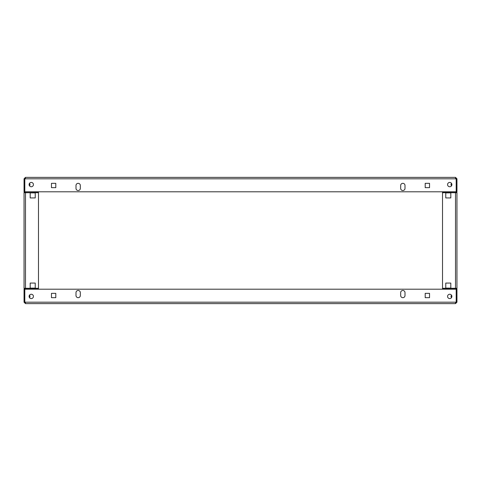 <?xml version="1.0" encoding="UTF-8"?>
<svg xmlns="http://www.w3.org/2000/svg" width="481" height="481" viewBox="0 0 481 481"><rect width="100%" height="100%" fill="white"/><g stroke="black" fill="none" stroke-linecap="round" stroke-linejoin="round"><path stroke-width="0.72" d="M31.265 186.748A2.164 2.164 0 0 1 29.1 184.584A2.164 2.164 0 0 1 31.265 182.419A2.164 2.164 0 0 1 33.429 184.584A2.164 2.164 0 0 1 31.265 186.748M449.735 186.748A2.164 2.164 0 0 1 447.57 184.584A2.164 2.164 0 0 1 449.735 182.419A2.164 2.164 0 0 1 451.899 184.584A2.164 2.164 0 0 1 449.735 186.748M78.162 183.321A2.164 2.164 0 0 1 80.327 185.486A2.164 2.164 0 0 0 78.162 183.321A2.164 2.164 0 0 0 75.998 185.486A2.164 2.164 0 0 1 78.162 183.321M402.837 183.321A2.164 2.164 0 0 1 405.002 185.486A2.164 2.164 0 0 0 402.837 183.321A2.164 2.164 0 0 0 400.673 185.486A2.164 2.164 0 0 1 402.837 183.321M24.05 178.812L24.771 178.812L24.771 191.799L24.05 191.799L24.05 178.812L25.493 177.369L455.507 177.369L456.95 178.812L456.95 191.799L456.228 191.799L456.228 178.812L456.95 178.812M455.507 178.09L456.228 178.812M25.493 177.369L24.958 178.331M400.673 188.372A2.164 2.164 0 0 0 402.837 190.536A2.164 2.164 0 0 0 405.002 188.372A2.164 2.164 0 0 1 402.837 190.536A2.164 2.164 0 0 1 400.673 188.372L400.673 185.486M75.998 188.372A2.164 2.164 0 0 0 78.162 190.536A2.164 2.164 0 0 0 80.327 188.372A2.164 2.164 0 0 1 78.162 190.536A2.164 2.164 0 0 1 75.998 188.372L75.998 185.486M425.204 183.321L425.204 187.65L429.533 187.65L429.533 183.321L425.204 183.321L429.533 183.321L429.533 187.65L425.204 187.65L425.204 183.321M51.467 183.321L51.467 187.65L55.796 187.65L55.796 183.321L51.467 183.321L55.796 183.321L55.796 187.65L51.467 187.65L51.467 183.321M24.771 178.812L25.493 178.09M456.192 178.812L24.808 178.812L24.808 191.799L456.192 191.799L456.192 178.812L455.507 177.369M405.002 185.486L405.002 188.372M80.327 185.486L80.327 188.372M449.735 294.252A2.164 2.164 0 0 1 451.899 296.416A2.164 2.164 0 0 1 449.735 298.581A2.164 2.164 0 0 1 447.57 296.416A2.164 2.164 0 0 1 449.735 294.252M31.265 294.252A2.164 2.164 0 0 1 33.429 296.416A2.164 2.164 0 0 1 31.265 298.581A2.164 2.164 0 0 1 29.1 296.416A2.164 2.164 0 0 1 31.265 294.252M402.837 297.679A2.164 2.164 0 0 1 400.673 295.514A2.164 2.164 0 0 0 402.837 297.679A2.164 2.164 0 0 0 405.002 295.514A2.164 2.164 0 0 1 402.837 297.679M78.162 297.679A2.164 2.164 0 0 1 75.998 295.514A2.164 2.164 0 0 0 78.162 297.679A2.164 2.164 0 0 0 80.327 295.514A2.164 2.164 0 0 1 78.162 297.679M456.95 302.188L456.228 302.188L456.228 289.201L456.95 289.201L456.95 302.188L455.507 303.631L25.493 303.631L24.05 302.188L24.05 289.201L24.771 289.201L24.771 302.188L24.05 302.188M25.493 302.91L24.771 302.188M455.507 303.631L456.042 302.669M80.327 292.628A2.164 2.164 0 0 0 78.162 290.464A2.164 2.164 0 0 0 75.998 292.628A2.164 2.164 0 0 1 78.162 290.464A2.164 2.164 0 0 1 80.327 292.628L80.327 295.514M405.002 292.628A2.164 2.164 0 0 0 402.837 290.464A2.164 2.164 0 0 0 400.673 292.628A2.164 2.164 0 0 1 402.837 290.464A2.164 2.164 0 0 1 405.002 292.628L405.002 295.514M55.796 297.679L55.796 293.35L51.467 293.35L51.467 297.679L55.796 297.679L51.467 297.679L51.467 293.35L55.796 293.35L55.796 297.679M429.533 297.679L429.533 293.35L425.204 293.35L425.204 297.679L429.533 297.679L425.204 297.679L425.204 293.35L429.533 293.35L429.533 297.679M456.228 302.188L455.507 302.91M24.808 302.188L456.192 302.188L456.192 289.201L24.808 289.201L24.808 302.188L25.493 303.631M75.998 295.514L75.998 292.628M400.673 295.514L400.673 292.628M451.899 184.584A2.164 2.164 0 0 1 449.735 186.748A2.164 2.164 0 0 1 447.57 184.584A2.164 2.164 0 0 1 449.735 182.419M451.899 296.416A2.164 2.164 0 0 1 449.735 298.581A2.164 2.164 0 0 1 447.57 296.416A2.164 2.164 0 0 1 449.735 294.252A2.164 2.164 0 0 1 451.899 296.416M450.817 192.881L445.767 192.881L445.767 197.931L450.817 197.931L450.817 192.881L445.767 192.881L445.767 197.931L450.817 197.931L450.817 192.881M450.817 283.068L445.767 283.068L445.767 288.119L450.817 288.119L450.817 283.068L445.767 283.068L445.767 288.119L450.817 288.119L450.817 283.068M455.507 191.799L442.52 191.943L442.52 288.299L455.507 288.299L455.507 289.201M456.95 192.701L456.95 288.299L455.507 288.299L455.507 192.701L456.95 192.701A0.758 0.758 0 0 0 456.192 191.943L456.156 191.799M456.156 289.201L456.192 289.057A0.758 0.758 0 0 0 456.95 288.299M455.507 288.768A0.758 0.758 0 0 1 456.192 288.335L456.228 288.299M456.228 192.701L456.192 192.665A0.758 0.758 0 0 1 455.507 192.232M442.52 289.201L442.52 288.299M442.52 289.057L455.507 289.057M455.507 191.943L455.507 192.701L442.52 192.701M442.52 191.943L455.507 191.907M33.429 184.584A2.164 2.164 0 0 1 31.265 186.748A2.164 2.164 0 0 1 29.1 184.584A2.164 2.164 0 0 1 31.265 182.419M33.429 296.416A2.164 2.164 0 0 1 31.265 298.581A2.164 2.164 0 0 1 29.1 296.416A2.164 2.164 0 0 1 31.265 294.252A2.164 2.164 0 0 1 33.429 296.416M25.493 289.201L25.493 288.299L38.48 288.299L38.48 191.943L25.493 191.799M30.183 197.931L30.183 192.881L35.233 192.881L35.233 197.931L30.183 197.931L35.233 197.931L35.233 192.881L30.183 192.881L30.183 197.931M30.183 288.119L30.183 283.068L35.233 283.068L35.233 288.119L30.183 288.119L35.233 288.119L35.233 283.068L30.183 283.068L30.183 288.119M24.844 191.799L24.808 191.943A0.758 0.758 0 0 0 24.05 192.701L24.05 288.299L24.05 192.701L25.493 192.701L25.493 191.943M38.48 192.701L25.493 192.701L25.493 288.299L24.05 288.299A0.758 0.758 0 0 0 24.808 289.057L24.844 289.201M24.771 288.299L24.808 288.335A0.758 0.758 0 0 1 25.493 288.768M25.493 192.232A0.758 0.758 0 0 1 24.808 192.665L24.771 192.701M38.48 288.299L38.48 289.201M25.493 289.057L38.48 289.057M25.493 191.907L38.48 191.799M451.743 185.395L451.07 185.215L451.07 183.952L451.743 183.772M451.743 297.228L451.07 297.048L451.07 295.785L451.743 295.605M29.93 183.952L29.257 183.772L29.93 183.952L29.93 185.215L29.257 185.395M29.257 295.605L29.93 295.785L29.93 297.048L29.257 297.228L29.93 297.048M442.52 289.093L455.507 289.093M25.493 289.093L38.48 289.093"/></g></svg>

